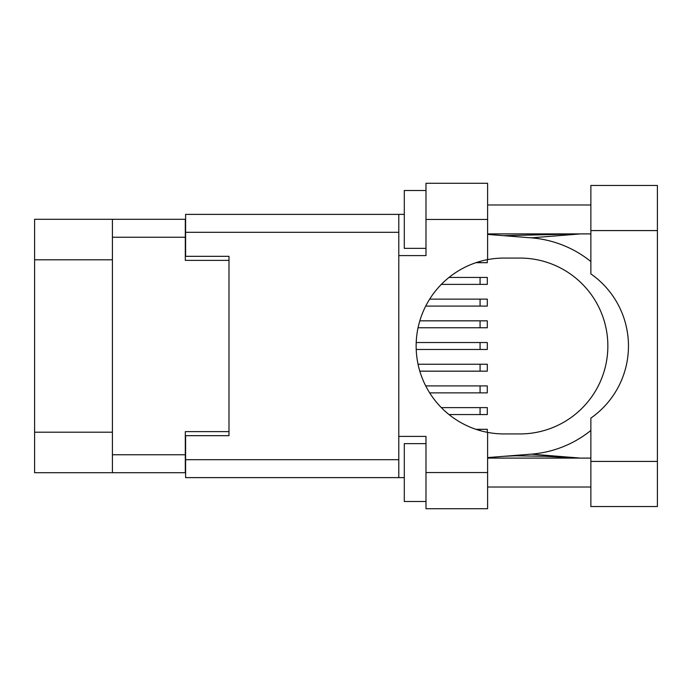 <?xml version="1.0" encoding="UTF-8"?>
<svg xmlns="http://www.w3.org/2000/svg" width="692" height="692" viewBox="0 0 692 692"><rect width="100%" height="100%" fill="white"/><g stroke="black" fill="none" stroke-linecap="round" stroke-linejoin="round"><path stroke-width="1.04" d="M112.415 259.794L34.6 259.794L34.6 219.303L185.309 219.303L185.309 260.374L228.991 260.374L228.991 256.325L228.991 435.675L185.603 435.675L185.603 459.687L398.791 459.687M228.991 435.675L228.991 431.626L185.309 431.626L185.309 472.697L34.6 472.697L34.6 432.206L112.415 432.206M34.6 259.794L34.6 432.206M112.415 472.697L112.415 219.303M441.34 407.614L487.306 407.614L487.306 414.56L449.013 414.56M590.864 461.417L590.864 418.106A87.936 87.936 0 0 0 590.864 273.894L590.864 185.456L657.4 185.456L657.4 506.544L590.864 506.544L590.864 461.417L657.4 461.417M590.864 204.979L487.601 204.979M590.864 233.905L487.601 233.905M590.864 458.095L487.601 458.095M590.864 487.021L487.601 487.021M425.987 501.484L404.292 501.484L404.292 443.633L425.987 443.633M425.987 248.367L404.292 248.367L404.292 190.516L425.987 190.516M487.601 472.558L487.601 508.715L425.987 508.715L425.987 472.558L487.601 472.558L487.601 432.379A87.936 87.936 0 0 1 487.601 259.621L487.601 219.442L425.987 219.442L425.987 255.599L398.791 255.599L398.791 477.618L185.603 477.618L185.603 459.687M398.791 436.401L425.987 436.401L425.987 472.558M425.987 219.442L425.987 183.285L487.601 183.285L487.601 219.442M404.292 477.618L398.791 477.618M228.991 256.325L185.603 256.325L185.603 214.382L398.791 214.382L398.791 255.599M404.292 214.382L398.791 214.382M487.601 259.621A87.936 87.936 0 0 1 504.087 258.064L519.917 258.064A87.936 87.936 0 0 1 607.853 346A87.936 87.936 0 0 1 519.917 433.936L504.087 433.936A87.936 87.936 0 0 1 487.601 432.379M580.501 458.095L531.318 454.142L487.601 457.585M531.318 454.142A108.48 108.48 0 0 0 590.864 430.467M590.864 261.533A108.48 108.48 0 0 0 531.318 237.858L487.601 234.415M580.501 233.905L531.318 237.858M475.932 429.308L487.306 429.308L487.306 432.327M425.727 385.92L487.306 385.92L487.306 392.866L429.671 392.866M419.828 320.837L487.306 320.837L487.306 327.774L418.055 327.774M416.221 342.531L487.306 342.531L487.306 349.469L416.221 349.469M429.671 299.134L487.306 299.134L487.306 306.08L425.727 306.08M418.055 364.226L487.306 364.226L487.306 371.163L419.828 371.163M475.932 262.692L487.306 262.692L487.306 259.673M449.013 277.44L487.306 277.44L487.306 284.386L441.34 284.386M112.415 454.765L185.309 454.765M185.309 237.235L112.415 237.235M480.075 407.614L480.075 414.56M398.791 232.313L185.603 232.313M590.864 230.583L657.4 230.583M480.075 429.308L480.075 430.597M480.075 385.92L480.075 392.866M480.075 320.837L480.075 327.774M480.075 342.531L480.075 349.469M480.075 299.134L480.075 306.08M480.075 364.226L480.075 371.163M480.075 261.403L480.075 262.692M480.075 277.44L480.075 284.386M503.638 235.678L578.27 233.905M578.261 458.095L545.002 456.27L515.306 455.803L503.638 456.322"/></g></svg>
